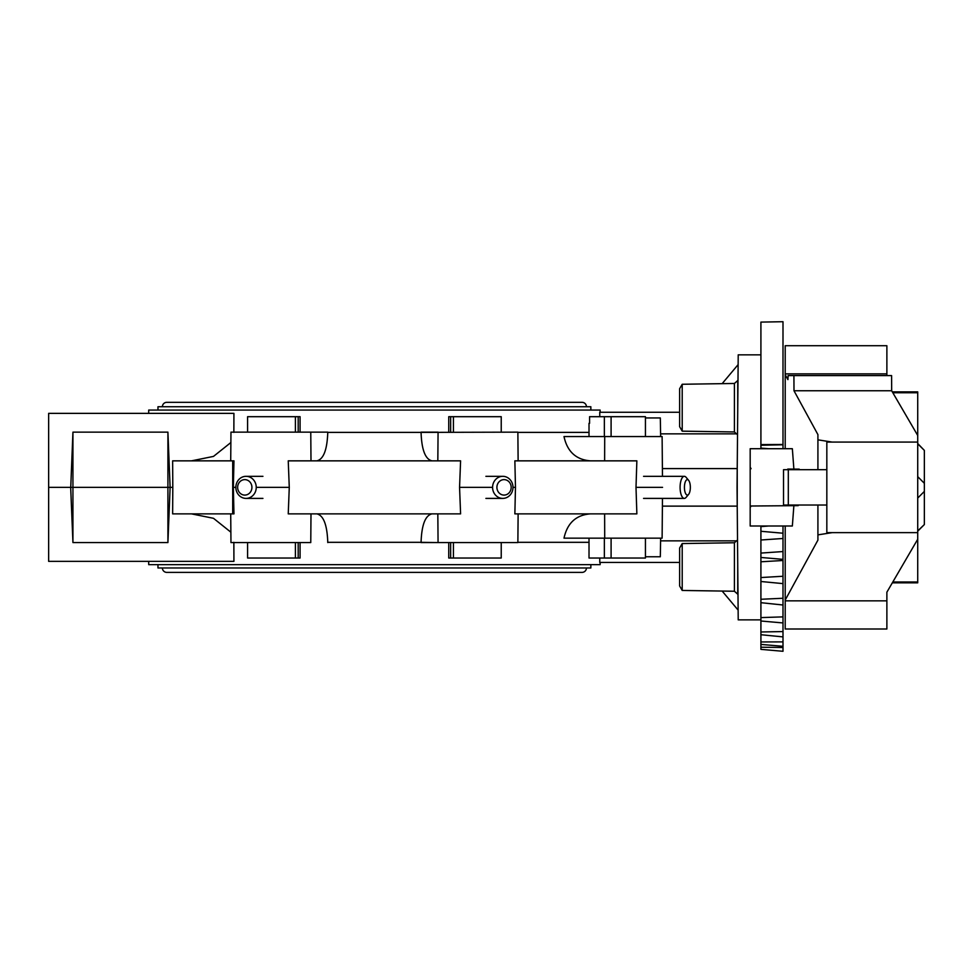 <?xml version="1.0" encoding="UTF-8"?>
<svg xmlns="http://www.w3.org/2000/svg" width="973" height="973" viewBox="0 0 973 973"><rect width="100%" height="100%" fill="white"/><g stroke="black" fill="none" stroke-linecap="round" stroke-linejoin="round"><path stroke-width="1.46" d="M886.877 375.59L886.877 345.719L785.211 345.719L785.211 374.666L787.911 379.628L788.118 375.59L891.596 375.59L891.669 390.757L917.721 435.466L917.721 391.888L892.326 391.888M892.326 582.827L917.721 582.827L917.721 581.976L892.825 581.976M832.231 532.632L817.916 534.87L817.916 540.112L785.211 600.049L785.211 628.996L886.877 628.996L886.877 592.18L917.721 539.249L917.721 581.976M917.721 443.81L924.35 450.39L917.721 443.518M917.721 531.197L924.35 524.569L917.721 530.905M798.188 505.644L751.071 506.009L798.188 505.644M790.04 469.691L799.234 469.691M787.753 469.691L787.753 469.059L790.04 469.12M787.753 505.023L787.753 505.656M787.753 469.059L799.234 469.132M788.312 469.691L788.312 505.023L783.533 505.023L783.533 469.691L826.831 469.691M751.071 468.706L750.183 467.174L750.183 448.711L792.35 448.711L793.871 469.035M826.831 505.023L788.312 505.023M793.871 505.68L792.35 526.004L750.183 526.004L750.183 507.541L751.071 506.009M750.183 467.174L750.183 507.541M917.721 498.067L924.35 491.401L924.35 483.313L917.721 476.648M924.35 491.401L924.35 524.325M924.35 450.39L924.35 483.313M917.721 435.466L917.721 539.249M793.919 375.59L793.992 390.757L817.916 434.603L817.916 439.832L832.231 442.083M891.669 390.757L793.992 390.757M917.721 442.083L826.831 442.083L826.831 532.632L917.721 532.632M886.877 600.84L785.211 600.84M886.877 373.875L785.211 373.875M785.211 600.049L785.211 526.004M785.211 448.711L785.211 374.666M817.916 534.87L817.916 505.023M817.916 469.691L817.916 439.832M506.799 480.224A7.735 7.139 90 0 0 497.458 484.384A7.735 7.139 90 0 0 501.302 494.491A7.735 7.139 90 0 0 510.643 490.331A7.735 7.139 90 0 0 506.799 480.224M506.714 477.171A11.044 10.204 90 0 0 502.786 476.32A11.044 10.204 90 0 0 493.372 483.107A11.044 10.204 90 0 0 498.845 497.544A11.044 10.204 90 0 0 502.786 498.395A11.044 10.204 90 0 0 512.199 491.608A11.044 10.204 90 0 0 506.714 477.171M501.229 542.569L501.229 558.028L448.748 558.028L448.748 542.569M448.748 432.146L448.748 416.687L501.229 416.687L501.229 432.146M688.519 480.224A7.735 2.955 90 0 0 684.651 484.384A7.735 2.955 90 0 0 686.245 494.491A7.735 2.955 90 0 0 688.604 494.393A7.735 2.955 90 0 0 690.112 490.331A7.735 2.955 90 0 0 688.604 480.321A7.735 2.955 90 0 0 688.519 480.224M686.196 477.451A11.044 4.22 90 0 0 686.074 477.305A11.044 4.22 90 0 0 685.953 477.171A11.044 4.22 90 0 0 684.323 476.32A11.044 4.22 90 0 0 680.419 483.107A11.044 4.22 90 0 0 682.693 497.544A11.044 4.22 90 0 0 684.323 498.395A11.044 4.22 90 0 0 686.074 497.41L688.604 494.393M645.44 538.154L645.44 558.028L589.018 558.028L589.018 538.154M589.577 423.304L589.577 416.687L645.44 416.687L645.44 436.561M247.531 480.224A7.735 7.139 -90 0 0 238.19 484.384A7.735 7.139 -90 0 0 242.022 494.491A7.735 7.139 -90 0 0 251.375 490.331A7.735 7.139 -90 0 0 247.531 480.224M249.976 477.171A11.044 10.204 -90 0 0 246.047 476.32A11.044 10.204 -90 0 0 236.634 483.107A11.044 10.204 -90 0 0 242.119 497.544A11.044 10.204 -90 0 0 246.047 498.395A11.044 10.204 -90 0 0 255.461 491.608A11.044 10.204 -90 0 0 249.976 477.171M247.592 432.146L247.592 416.687L300.073 416.687L300.073 432.146M300.073 542.569L300.073 558.028L247.592 558.028L247.592 542.569M682.207 543.554L734.408 542.764L734.408 591.243L682.207 590.453L679.64 586.001L679.64 548.006L682.207 543.554L682.207 590.453L679.64 586.001M682.207 431.161L679.64 426.709L679.64 388.714L682.207 384.262L682.207 431.161L734.408 431.951L737.522 434.7M782.997 526.004L782.997 651.265M760.91 649.356L782.997 651.29L760.91 649.356L760.91 526.004M760.91 444.588L760.91 322.099L782.997 321.71L782.997 444.491L760.91 444.588L760.91 445.269L782.997 444.77L782.997 448.711M782.997 533.216L760.91 531.282L782.997 533.216M760.91 557.456L782.997 559.353M760.91 644.418L782.997 646.291M760.91 448.711L760.91 445.269M760.91 581.501L782.997 583.618M760.91 602.688L782.997 604.999M760.91 634.724L782.997 636.889M760.91 619.874L738.215 619.874L737.06 487.351L738.215 354.841L760.91 354.841M662.394 506.13L737.23 506.13L737.23 468.585L662.394 468.585M636.001 487.351L636.865 513.866L514.863 513.866L515.471 487.351L512.99 487.351L515.471 487.351L514.863 460.849L636.865 460.849L636.001 487.351L662.564 487.351M590.489 460.849C576.138 459.779 567.295 451.679 563.999 436.561L662.114 436.561L662.467 476.32M460.594 460.849L459.56 487.351L492.581 487.351L459.56 487.351L460.594 513.866L288.239 513.866L289.273 487.351L288.239 460.849L460.594 460.849M431.976 460.849C425.298 459.28 421.662 449.794 421.066 432.389L517.867 432.146L518.123 460.849M230.869 442.533L213.488 456.41L191.486 460.849L172.635 460.849L233.958 460.849L233.362 487.351L235.843 487.351M256.252 487.351L289.273 487.351M230.71 460.849L230.966 432.146L327.767 432.146L310.764 432.146L310.995 460.849M233.861 542.326L233.921 561.348L48.65 561.348L48.65 413.367L233.921 413.367L233.861 432.389M48.65 487.351L70.737 487.351L72.939 432.146L167.915 432.146L170.117 487.351L172.805 487.351L172.635 513.866L233.958 513.866L233.362 487.351M172.635 460.849L172.805 487.351M310.995 513.866L310.764 542.569L230.966 542.569L230.71 513.866M316.857 513.866C323.535 515.435 327.171 524.921 327.767 542.326L327.767 542.569M431.976 513.866C425.298 515.435 421.662 524.921 421.066 542.326L438.069 542.569L421.066 542.569M600.134 562.443L600.122 564.656L148.711 564.656L148.687 561.348M679.64 562.443L599.745 562.443L599.782 558.028M230.869 532.182L213.488 518.305L191.486 513.866M167.915 432.146L167.915 487.351L170.117 487.351L167.915 542.569L72.939 542.569L70.737 489.042L70.737 487.351L72.939 487.351L72.939 432.146M72.939 542.569L72.939 487.351L167.915 487.351L167.915 542.569M437.826 460.849L438.069 432.146L421.066 432.146M599.782 416.687L599.745 412.26L679.64 412.26M600.134 412.26L600.122 410.059L148.711 410.059L148.687 413.367M327.767 432.146L327.767 432.389C327.171 449.794 323.535 459.28 316.857 460.849M518.123 513.866L517.867 542.569L438.069 542.569L437.826 513.866M590.489 513.866C576.138 514.936 567.295 523.036 563.999 538.154L662.114 538.154L662.467 498.395M738.13 610.107L722.148 591.061M660.594 540.866L736.561 540.866M645.44 556.763L660.314 556.763L660.643 538.154M738.13 364.607L722.148 383.654M660.643 436.561L660.314 417.952L645.44 417.952M736.561 433.849L660.594 433.849M157.979 410.059L157.979 406.738L590.854 406.738L590.854 410.059M586.439 406.738A4.415 4.415 0 0 0 582.024 402.323L166.809 402.323A4.415 4.415 0 0 0 162.394 406.738M590.854 564.656L590.854 567.964L157.979 567.964L157.979 564.656M162.394 567.964A4.415 4.415 0 0 0 166.809 572.392L582.024 572.392A4.415 4.415 0 0 0 586.439 567.964M737.729 411.433L737.729 380.54L734.408 383.471L734.408 431.951M682.207 384.262L734.408 383.471M737.729 563.282L737.729 594.175L734.408 591.243M917.721 392.739L892.825 392.739M450.645 558.028L450.645 542.569M450.645 432.146L450.645 416.687M453.43 416.687L453.43 432.146M453.43 542.569L453.43 558.028M604.355 558.028L604.355 538.154M604.355 436.561L604.355 416.687M611.093 416.687L611.093 436.561M611.093 538.154L611.093 558.028M298.188 416.687L298.188 432.146M298.188 542.569L298.188 558.028M295.403 558.028L295.403 542.569M295.403 432.146L295.403 416.687M782.997 647.507L760.91 647.227M782.997 641.888L760.91 641.949M782.997 631.574L760.91 631.976M782.997 616.882L760.91 617.6M782.997 598.261L760.91 599.271M782.997 576.259L760.91 577.548M782.997 551.557L760.91 553.078M768.743 526.004L760.91 526.612M760.91 448.103L768.743 448.711M760.91 540.003L782.997 538.483M760.91 561.786L782.997 560.497M604.707 436.561L604.622 460.849M589.018 432.389L517.867 432.389M232.705 460.849L232.705 513.866M327.767 542.326L421.066 542.326M517.867 542.326L589.018 542.326M421.066 432.389L327.767 432.389M604.622 513.866L604.707 538.154M485.892 476.32L502.786 476.32M485.892 498.395L502.786 498.395M688.604 480.321L686.074 477.305M643.554 476.32L684.323 476.32M589.018 436.561L589.018 423.304M643.554 498.395L684.323 498.395M262.941 476.32L246.047 476.32M262.941 498.395L246.047 498.395M760.91 621.005L782.997 622.939M734.408 542.764L737.522 540.015"/></g></svg>
